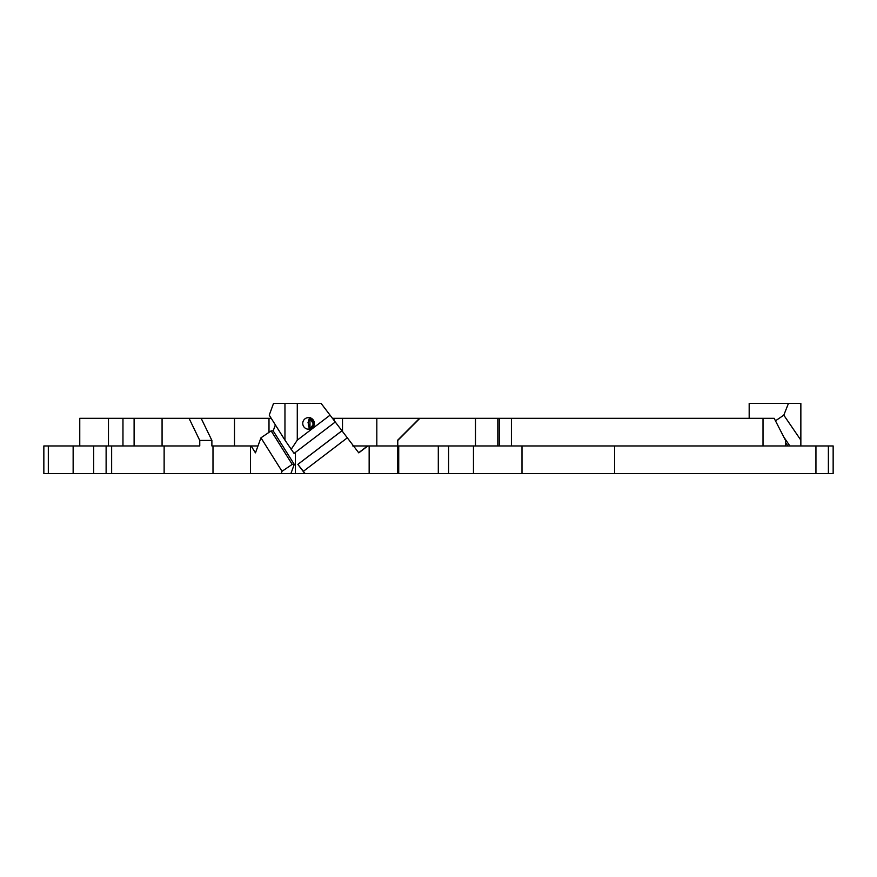<?xml version="1.0" encoding="UTF-8"?>
<svg xmlns="http://www.w3.org/2000/svg" width="877" height="877" viewBox="0 0 877 877"><rect width="100%" height="100%" fill="white"/><g stroke="black" fill="none" stroke-linecap="round" stroke-linejoin="round"><path stroke-width="1.32" d="M448.596 473.58L438.303 473.58L438.303 445.954L448.596 445.954L448.596 473.58L473.459 473.58L473.459 445.954L448.596 445.954M275.367 424.906L273.185 430.881L294.266 464.382L292.216 464.382L282.032 471.311L281.199 473.58L438.303 473.58M281.199 473.58L250.482 473.58L250.482 445.954L257.981 445.954M106.117 473.58L106.117 445.954L93.686 445.954L93.686 473.58L250.482 473.58M93.686 473.58L73.142 473.58L73.142 445.954L93.686 445.954M48.323 473.58L43.85 473.58L43.85 445.954L48.323 445.954L48.323 473.58L73.142 473.58M833.15 473.58L833.15 445.954L833.15 473.58L614.591 473.58L614.591 445.954L815.939 445.954L815.939 473.58M473.459 445.954L521.99 445.954L521.99 473.58L614.591 473.58M521.99 473.58L473.459 473.58M79.763 445.954L79.763 418.318L271.234 418.318M332.372 418.318L774.183 418.318L785.562 440.429L785.562 445.954M111.642 473.58L111.642 445.954L106.117 445.954M828.381 473.58L828.381 445.954L815.939 445.954M833.15 445.954L828.381 445.954M369.151 473.58L369.151 445.954L352.784 445.954M369.151 445.954L397.445 445.954L397.445 440.429L419.546 418.318M353.519 445.954L367.584 445.954L358.682 452.729M305.108 473.58L303.387 471.311L347.325 437.82L358.781 452.861L367.836 445.954M749.177 418.318L749.177 403.42L800.854 403.42L800.854 440.144L783.797 415.161L775.465 420.828M48.323 445.954L73.142 445.954M111.642 445.954L199.759 445.954L199.759 440.429L189.037 418.318M201.162 418.318L211.883 440.429L211.883 445.954L250.482 445.954M521.99 445.954L614.591 445.954M419.875 418.318L397.774 440.429L397.774 445.954L438.303 445.954M788.456 403.42L783.797 415.161M282.032 471.311L260.951 437.82L255.459 452.861L251.118 445.954M295.428 473.58L295.428 452.368M294.266 464.382L290.901 473.58M292.216 464.382L271.146 430.881L260.951 437.82M273.185 430.881L271.146 430.881M284.959 403.42L273.525 403.42L269.239 415.161L284.959 440.144L284.959 403.42L321.114 403.42L347.325 437.82M335.135 422.089L294.058 453.409L284.959 440.144M297.281 403.42L297.281 440.144L291.12 449.43M304.856 473.58L297.84 464.382L341.778 430.881M303.387 471.311L297.84 464.382M297.895 464.382L341.833 430.881M297.281 440.144L330.059 415.161M302.751 423.405A5.799 5.799 90 0 0 308.561 429.204A5.799 5.799 90 0 0 314.361 423.405A5.799 5.799 90 0 0 308.561 417.605A5.799 5.799 90 0 0 302.751 423.405M800.854 445.954L800.854 440.144M398.728 473.58L398.728 445.954M164.131 473.58L164.131 445.954M211.883 440.429L199.759 440.429M787.897 445.954L785.562 442.534M789.881 445.954L783.874 437.141M108.474 445.954L108.474 418.318M122.966 418.318L122.966 445.954M499.265 445.954L499.265 418.318M511.412 418.318L511.412 445.954M763.012 445.954L763.012 418.318M310.019 418.033A5.799 2.784 -90 0 0 309.976 418.066L308.013 422.55L309.976 428.743L307.805 429.204C314.788 431.276 314.788 415.545 307.805 417.605L309.976 418.066A5.799 5.799 90 0 0 308.134 417.616M308.134 429.193A5.799 5.799 90 0 0 309.976 428.743A5.799 2.784 -90 0 0 310.019 428.776M313.462 424.26L309.976 428.743L309.976 418.066L313.462 424.26M309.976 418.066A5.799 2.784 -90 0 0 308.287 423.405A5.799 2.784 -90 0 0 309.976 428.743A5.799 5.799 90 0 0 309.976 418.066M333.994 418.318L333.994 420.532M397.424 473.58L397.424 445.954M212.99 473.58L212.99 445.954M134.104 418.318L134.104 445.954M162.07 418.318L162.07 445.954M234.499 418.318L234.499 445.954M268.998 418.318L268.998 432.339M342.501 418.318L342.501 431.725M376.825 418.318L376.825 445.954M475.487 418.318L475.487 445.954M497.818 418.318L497.818 445.954"/></g></svg>
